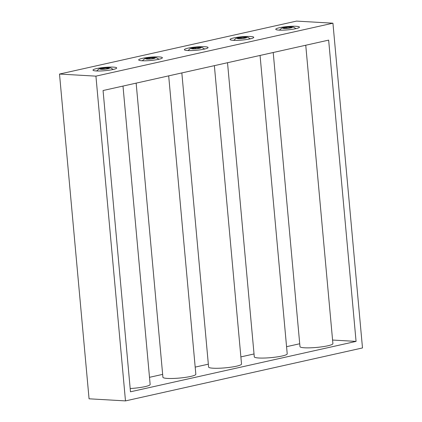 <?xml version="1.0" encoding="UTF-8"?>
<svg xmlns="http://www.w3.org/2000/svg" width="422" height="422" viewBox="0 0 422 422"><rect width="100%" height="100%" fill="white"/><g stroke="black" fill="none" stroke-linecap="round" stroke-linejoin="round"><path stroke-width="0.63" d="M122.992 86.067L150.153 384.468A16.532 2.3 174.8 0 1 130.182 388.535M168.684 75.86L195.84 374.261A16.532 2.3 174.8 0 1 173.342 378.45A16.532 2.3 174.8 0 1 162.913 377.257L136.148 83.129M214.371 65.653L241.526 364.054A16.532 2.3 174.8 0 1 219.029 368.237A16.532 2.3 174.8 0 1 208.6 367.05L181.835 72.922M260.063 55.446L287.218 353.847A16.532 2.3 174.8 0 1 264.721 358.03A16.532 2.3 174.8 0 1 254.292 356.843L227.521 62.714M305.75 45.233L332.905 343.635A16.532 2.3 174.8 0 1 310.407 347.823A16.532 2.3 174.8 0 1 299.979 346.631L273.213 52.507M95.926 76.145L125.482 400.9L89.063 398.806L59.507 74.056L296.518 21.1L332.937 23.194L95.926 76.145L59.507 74.056M130.477 391.801L103.063 90.524L328.648 40.122L356.068 341.398L130.477 391.801M356.068 341.398L332.578 340.048M240.878 356.901L254.028 353.963M286.564 346.694L299.72 343.756M149.499 377.321L162.649 374.383M195.191 367.114L208.341 364.175M125.482 400.9L362.493 347.944L332.937 23.194M283.901 27.863L286.649 27.245L290.299 27.071L291.201 27.509L288.453 28.121L284.803 28.3L283.901 27.863M286.738 28.205L286.649 27.245M290.299 27.071L290.357 27.699M238.214 38.07L240.962 37.458L244.612 37.278L245.514 37.716L242.766 38.333L239.116 38.508L238.214 38.07M241.046 38.413L240.962 37.458M244.612 37.278L244.67 37.906M192.527 48.277L195.275 47.665L198.92 47.486L199.828 47.923L197.079 48.541L193.429 48.715L192.527 48.277M195.36 48.625L195.275 47.665M198.92 47.486L198.978 48.113M146.835 58.484L149.583 57.872L153.233 57.698L154.135 58.136L151.387 58.748L147.737 58.922L146.835 58.484M149.673 58.832L149.583 57.872M153.233 57.698L153.292 58.32M101.148 68.696L103.896 68.079L107.547 67.905L108.449 68.343L105.7 68.955L102.05 69.134L101.148 68.696M103.981 69.039L103.896 68.079M107.547 67.905L107.605 68.533M113.412 67.124A11.9 1.656 174.8 0 1 116.699 67.963A11.9 1.656 174.8 0 1 104.994 70.69A11.9 1.656 174.8 0 1 92.993 70.121A11.9 1.656 174.8 0 1 100.362 67.9A11.9 1.656 174.8 0 1 113.412 67.124M159.099 56.917A11.9 1.656 174.8 0 1 162.386 57.751A11.9 1.656 174.8 0 1 150.686 60.483A11.9 1.656 174.8 0 1 138.68 59.908A11.9 1.656 174.8 0 1 146.049 57.693A11.9 1.656 174.8 0 1 159.099 56.917M204.791 46.71A11.9 1.656 174.8 0 1 208.078 47.544A11.9 1.656 174.8 0 1 196.372 50.271A11.9 1.656 174.8 0 1 184.372 49.701A11.9 1.656 174.8 0 1 191.741 47.486A11.9 1.656 174.8 0 1 204.791 46.71M250.478 36.503A11.9 1.656 174.8 0 1 253.764 37.336A11.9 1.656 174.8 0 1 242.059 40.064A11.9 1.656 174.8 0 1 230.059 39.494A11.9 1.656 174.8 0 1 237.428 37.278A11.9 1.656 174.8 0 1 250.478 36.503M296.165 26.296A11.9 1.656 174.8 0 1 299.451 27.129A11.9 1.656 174.8 0 1 287.751 29.857A11.9 1.656 174.8 0 1 275.745 29.287A11.9 1.656 174.8 0 1 283.115 27.066A11.9 1.656 174.8 0 1 296.165 26.296M291.027 26.908A4.827 0.67 174.8 0 1 288.695 28.237A4.827 0.67 174.8 0 1 282.935 27.91A4.827 0.67 174.8 0 1 291.027 26.908M245.34 37.115A4.827 0.67 174.8 0 1 243.003 38.449A4.827 0.67 174.8 0 1 237.248 38.117A4.827 0.67 174.8 0 1 245.34 37.115M199.648 47.327A4.827 0.67 174.8 0 1 197.317 48.657A4.827 0.67 174.8 0 1 191.562 48.324A4.827 0.67 174.8 0 1 199.648 47.327M153.961 57.534A4.827 0.67 174.8 0 1 151.625 58.864A4.827 0.67 174.8 0 1 145.87 58.531A4.827 0.67 174.8 0 1 153.961 57.534M108.269 67.742A4.827 0.67 174.8 0 1 105.938 69.071A4.827 0.67 174.8 0 1 100.183 68.739A4.827 0.67 174.8 0 1 108.269 67.742M279.364 30.136L281.732 28.137L284.523 27.367L289.255 26.855L293.359 27.077L296.049 28.622M233.677 40.348L236.04 38.344L238.836 37.574L243.563 37.062L247.672 37.284L250.362 38.829M187.985 50.556L190.354 48.551L193.149 47.781L197.876 47.269L201.985 47.491L204.67 49.036M142.298 60.763L144.662 58.758L147.457 57.993L152.184 57.476L156.293 57.703L158.983 59.244M96.612 70.97L98.975 68.965L101.771 68.2L106.497 67.689L110.606 67.91L113.291 69.451"/></g></svg>
